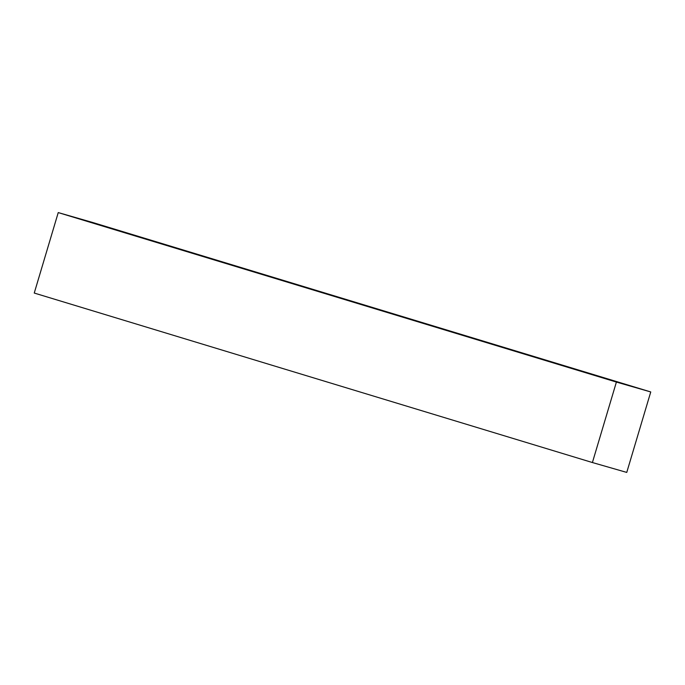<?xml version="1.0" encoding="UTF-8"?>
<svg xmlns="http://www.w3.org/2000/svg" width="685" height="685" viewBox="0 0 685 685"><rect width="100%" height="100%" fill="white"/><g stroke="black" fill="none" stroke-linecap="round" stroke-linejoin="round"><path stroke-width="1.03" d="M616.397 382.067L58.242 212.581L34.25 293.052L592.405 462.538L616.397 382.067L592.405 462.538L626.758 472.419L650.75 391.948L626.758 472.419L592.405 462.538L34.25 293.052L58.242 212.581L92.595 222.462L650.75 391.948L616.397 382.067L650.75 391.948L92.595 222.462L58.242 212.581L616.397 382.067M571.778 368.23L574.912 369.215M138.027 236.53L141.161 237.507M125.903 232.96L129.028 233.945M559.654 364.668L562.779 365.644"/></g></svg>
